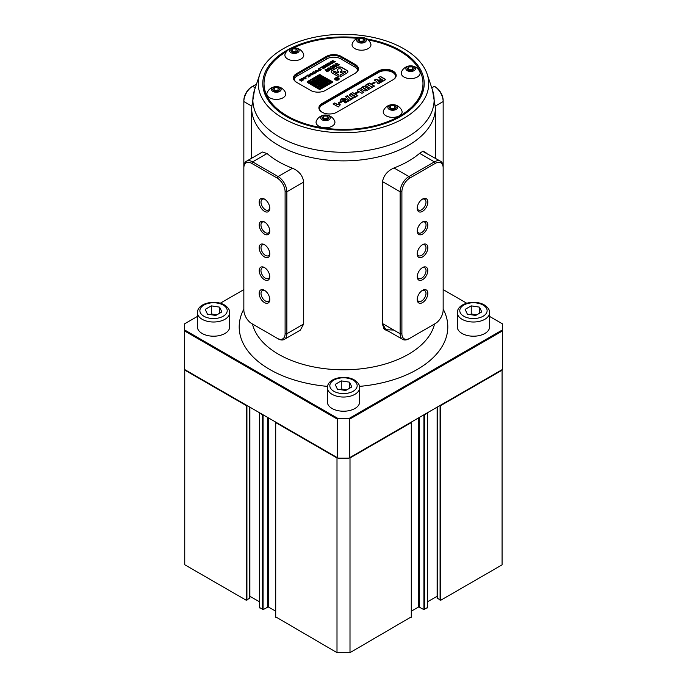 <?xml version="1.0" encoding="UTF-8"?>
<svg xmlns="http://www.w3.org/2000/svg" width="687" height="687" viewBox="0 0 687 687"><rect width="100%" height="100%" fill="white"/><g stroke="black" fill="none" stroke-linecap="round" stroke-linejoin="round"><path stroke-width="1.03" d="M366.669 38.901A80.714 46.604 180 0 1 400.573 50.589A80.714 46.604 180 0 1 400.573 116.498A80.714 46.604 180 0 1 286.427 116.498L286.427 116.498A80.714 46.604 180 0 1 272.241 61.658A80.714 46.604 180 0 1 358.915 37.802M286.599 51.516A79.477 45.883 0 0 0 264.023 83.539L264.023 84.561A79.477 45.883 0 0 0 286.865 116.747M283.224 118.344A85.24 49.215 0 0 0 383.466 127.009A85.24 49.215 0 0 0 427.194 74.222A85.24 49.215 0 0 0 403.776 48.743A85.24 49.215 0 0 0 318.528 36.497A85.24 49.215 0 0 0 259.806 74.222A85.24 49.215 0 0 0 283.224 118.344M389.417 331.735L384.411 329.425L382.419 324.247L382.419 182.295C383.389 175.666 387.356 170.84 394.321 167.826A91.895 53.054 0 0 0 420.058 152.969L423.158 151.14L426.198 152.943M243.842 167.954L243.842 166.941A12.418 7.171 60 0 1 246.41 161.256L262.408 152.016L267.054 153.536A91.895 53.054 0 0 0 278.527 161.617A91.895 53.054 0 0 0 292.516 168.238C299.077 171.106 302.804 175.709 303.697 182.055L303.697 324.006L300.288 330.172L284.289 339.412A12.418 7.171 60 0 1 278.08 338.794L277.204 338.287A11.172 6.449 -120 0 0 285.105 333.727L285.105 191.776A11.172 6.449 -120 0 0 277.204 178.088L251.743 163.386A11.172 6.449 -120 0 0 243.842 167.954L243.842 309.897A11.172 6.449 -120 0 0 251.743 323.586L278.08 338.794M502.326 330.997L502.36 369.512A158.946 91.766 180 0 0 502.446 366.429L502.446 326.883A158.946 91.766 180 0 1 502.36 329.966L502.326 330.997L349.752 419.087L348.841 418.598A158.946 91.766 180 0 1 338.159 418.598L337.248 419.087L337.248 457.611L338.159 458.143A158.946 91.766 180 0 0 348.841 458.143L349.752 457.611L349.752 419.087M489.599 316.432L502.36 323.8A158.946 91.766 180 0 1 502.446 326.883M337.248 419.087L184.674 330.997L184.64 369.512A158.946 91.766 180 0 1 184.554 366.429L184.554 326.883A158.946 91.766 180 0 1 184.64 323.8L197.401 316.432M184.674 330.997L184.64 329.966A158.946 91.766 180 0 1 184.554 326.883M349.752 457.611L502.326 369.529M184.674 369.529L337.248 457.611M184.64 329.966L338.159 418.598M348.841 418.598L502.36 329.966M466.731 303.225L443.158 289.622M243.842 289.622L220.269 303.225M409.796 338.287L435.257 323.586A11.172 6.449 120 0 0 443.158 309.897L443.158 167.954A11.172 6.449 120 0 0 435.257 163.386L409.796 178.088A11.172 6.449 120 0 0 401.895 191.776L401.895 333.727A11.172 6.449 120 0 0 409.796 338.287L408.92 338.794A12.418 7.171 -60 0 1 402.711 339.412A12.418 7.171 -60 0 1 400.135 333.727L382.419 323.5L385.905 329.708L393.78 330.061M401.895 333.727L400.135 333.727L400.135 191.776A12.418 7.171 -60 0 1 408.92 176.568L434.382 161.866A12.418 7.171 -60 0 1 440.59 161.256L422.625 151.303M400.135 116.747A79.477 45.883 0 0 0 422.977 84.561L422.977 83.539A79.477 45.883 0 0 0 399.697 51.096A79.477 45.883 0 0 0 368.043 39.906M256.509 84.089L252.618 86.33A12.418 7.171 120 0 0 243.842 101.539L243.842 243.49M251.64 106.047L243.842 101.539L243.842 100.525A11.172 6.449 -60 0 1 251.743 86.837L252.618 86.33L251.743 86.837L252.618 86.33L255.255 87.85M434.382 86.33L435.257 86.837A11.172 6.449 60 0 1 443.158 100.525L443.158 101.539A12.418 7.171 -120 0 0 434.382 86.33L435.257 86.837A11.172 6.449 60 0 1 443.158 100.525L443.158 101.539A12.418 7.171 -120 0 0 434.382 86.33L431.745 87.85L434.382 86.33L435.257 86.837L434.382 86.33M440.59 161.256A12.418 7.171 -60 0 1 443.158 166.941L443.158 101.539L435.36 106.047L443.158 101.539L443.158 167.954M378.185 71.122A10.554 6.097 180 0 1 393.11 71.122A10.554 6.097 180 0 1 393.11 79.744L336.913 112.187A10.554 6.097 180 0 1 321.988 112.187A10.554 6.097 180 0 1 321.988 103.565L378.185 71.122L378.623 71.886L322.426 104.33A9.936 5.736 0 0 0 319.515 108.383A9.936 5.736 0 0 0 322.212 112.316M392.681 79.993A9.936 5.736 0 0 0 395.583 75.939A9.936 5.736 0 0 0 392.672 71.886A9.936 5.736 0 0 0 378.623 71.886L378.623 72.393L322.426 104.836A9.936 5.736 0 0 0 319.524 108.64M357.352 38.36A79.477 45.883 0 0 0 293.478 47.892M264.023 83.539A79.477 45.883 0 0 0 287.303 115.991A79.477 45.883 0 0 0 373.917 125.936A79.477 45.883 0 0 0 422.977 83.539M326.377 56.42A10.554 6.097 180 0 1 341.302 56.42L355.351 64.535A10.554 6.097 180 0 1 355.351 73.148L325.501 90.383A10.554 6.097 180 0 1 310.576 90.383L296.526 82.277A10.554 6.097 180 0 1 296.526 73.655L326.377 56.42L326.814 57.184L296.964 74.419A9.936 5.736 0 0 0 294.053 78.473A9.936 5.736 0 0 0 296.956 82.526M354.921 73.397A9.936 5.736 0 0 0 357.824 69.353A9.936 5.736 0 0 0 354.913 65.291L340.864 57.184A9.936 5.736 0 0 0 326.814 57.184L326.814 58.902M383.526 110.581A9.438 5.444 0 0 0 384.677 114.823A9.438 5.444 0 0 0 396.39 116.936A9.438 5.444 0 0 0 401.818 110.581A9.996 9.996 0 0 0 383.526 110.581M396.743 105.996A4.809 2.774 0 0 0 390.122 105.12A4.809 2.774 0 0 0 388.602 108.95A4.809 2.774 0 0 0 395.223 109.826A4.809 2.774 0 0 0 396.743 105.996M389.091 107.55L390.766 105.721L394.347 105.643L396.253 107.395L394.578 109.224L390.997 109.302L389.091 107.55M390.396 108.752L390.766 105.721M391.324 109.293L390.766 108.357L394.347 108.28L394.347 105.643M393.857 109.242L394.347 108.28L394.939 108.821M502.077 369.666L502.077 370.173L440.788 405.562L439.998 405.51M437.276 598.205L440.788 600.232L502.077 564.843L502.077 370.173M437.13 596.256L427.589 601.769M427.357 412.81L424.635 414.888L423.845 414.836M427.443 607.531L423.931 609.558L418.666 606.922L411.436 611.095M411.195 422.136L411.29 422.591L350.001 457.98L349.116 457.98M411.29 616.857L350.001 652.65L350.001 457.98M337.884 457.98L336.999 457.98L275.71 422.591L275.805 422.136M350.001 652.65L336.999 652.65L336.999 457.98M336.999 652.65L275.71 616.857M275.564 611.095L268.334 606.922L263.069 609.558L259.557 607.531M263.155 414.836L262.365 414.888L259.643 412.81M259.411 601.769L249.87 596.256M249.725 598.205L246.212 600.232L184.743 564.748L184.743 369.572M247.002 405.51L246.212 405.562L184.743 370.078M269.742 276.689A7.454 4.302 60 0 1 264.478 279.738A7.454 4.302 60 0 1 259.205 270.609A7.454 4.302 60 0 1 264.478 267.569A7.454 4.302 60 0 1 269.742 276.689M264.933 267.853A6.209 3.581 -120 0 0 262.245 267.767A6.209 3.581 -120 0 0 260.966 270.609A6.209 3.581 -120 0 0 263.671 276.861A6.209 3.581 -120 0 0 268.454 278.518A6.209 3.581 -120 0 0 269.725 276.148M269.742 231.064A7.454 4.302 60 0 1 264.478 234.112A7.454 4.302 60 0 1 259.205 224.984A7.454 4.302 60 0 1 264.478 221.944A7.454 4.302 60 0 1 269.742 231.064M264.933 222.227A6.209 3.581 -120 0 0 262.245 222.141A6.209 3.581 -120 0 0 260.966 224.984A6.209 3.581 -120 0 0 263.671 231.236A6.209 3.581 -120 0 0 268.454 232.893A6.209 3.581 -120 0 0 269.725 230.523M259.162 202.141A7.514 4.337 -120 0 0 264.478 211.347A7.514 4.337 -120 0 0 269.785 208.281A7.514 4.337 -120 0 0 264.478 199.075A7.514 4.337 -120 0 0 259.162 202.141M264.959 199.385A6.209 3.581 -120 0 0 262.288 199.299A6.209 3.581 -120 0 0 261.008 202.141A6.209 3.581 -120 0 0 263.714 208.393A6.209 3.581 -120 0 0 268.497 210.059A6.209 3.581 -120 0 0 269.768 207.706M259.162 247.775A7.514 4.337 -120 0 0 264.478 256.972A7.514 4.337 -120 0 0 269.785 253.907A7.514 4.337 -120 0 0 264.478 244.701A7.514 4.337 -120 0 0 259.162 247.775M264.959 245.01A6.209 3.581 -120 0 0 262.288 244.933A6.209 3.581 -120 0 0 261.008 247.775A6.209 3.581 -120 0 0 263.714 254.018A6.209 3.581 -120 0 0 268.497 255.684A6.209 3.581 -120 0 0 269.768 253.331M259.162 293.401A7.514 4.337 -120 0 0 264.478 302.598A7.514 4.337 -120 0 0 269.785 299.532A7.514 4.337 -120 0 0 264.478 290.326A7.514 4.337 -120 0 0 259.162 293.401M264.959 290.635A6.209 3.581 -120 0 0 262.288 290.558A6.209 3.581 -120 0 0 261.008 293.401A6.209 3.581 -120 0 0 263.714 299.644A6.209 3.581 -120 0 0 268.497 301.31A6.209 3.581 -120 0 0 269.768 298.957M246.41 161.256A12.418 7.171 60 0 1 252.618 161.866L278.08 176.568A12.418 7.171 60 0 1 286.865 191.776L286.865 333.727A12.418 7.171 60 0 1 284.289 339.412M252.618 324.092L252.618 324.092A12.418 7.171 60 0 1 252.601 324.084L251.743 323.586L252.618 324.092M427.795 270.609A7.454 4.302 -60 0 1 422.522 279.738A7.454 4.302 -60 0 1 417.258 276.689A7.454 4.302 -60 0 1 422.522 267.569A7.454 4.302 -60 0 1 427.795 270.609M417.275 276.148A6.209 3.581 120 0 0 418.546 278.518A6.209 3.581 120 0 0 423.329 276.861A6.209 3.581 120 0 0 426.034 270.609A6.209 3.581 120 0 0 424.755 267.767A6.209 3.581 120 0 0 422.067 267.853M427.795 224.984A7.454 4.302 -60 0 1 422.522 234.112A7.454 4.302 -60 0 1 417.258 231.064A7.454 4.302 -60 0 1 422.522 221.944A7.454 4.302 -60 0 1 427.795 224.984M417.275 230.523A6.209 3.581 120 0 0 418.546 232.893A6.209 3.581 120 0 0 423.329 231.236A6.209 3.581 120 0 0 426.034 224.984A6.209 3.581 120 0 0 424.755 222.141A6.209 3.581 120 0 0 422.067 222.227M417.215 208.281A7.514 4.337 120 0 0 422.522 211.347A7.514 4.337 120 0 0 427.838 202.141A7.514 4.337 120 0 0 422.522 199.075A7.514 4.337 120 0 0 417.215 208.281M417.232 207.706A6.209 3.581 120 0 0 418.503 210.059A6.209 3.581 120 0 0 423.286 208.393A6.209 3.581 120 0 0 425.992 202.141A6.209 3.581 120 0 0 424.712 199.299A6.209 3.581 120 0 0 422.041 199.385M417.215 253.907A7.514 4.337 120 0 0 422.522 256.972A7.514 4.337 120 0 0 427.838 247.775A7.514 4.337 120 0 0 422.522 244.701A7.514 4.337 120 0 0 417.215 253.907M417.232 253.331A6.209 3.581 120 0 0 418.503 255.684A6.209 3.581 120 0 0 423.286 254.018A6.209 3.581 120 0 0 425.992 247.775A6.209 3.581 120 0 0 424.712 244.933A6.209 3.581 120 0 0 422.041 245.01M417.215 299.532A7.514 4.337 120 0 0 422.522 302.598A7.514 4.337 120 0 0 427.838 293.401A7.514 4.337 120 0 0 422.522 290.326A7.514 4.337 120 0 0 417.215 299.532M417.232 298.957A6.209 3.581 120 0 0 418.503 301.31A6.209 3.581 120 0 0 423.286 299.644A6.209 3.581 120 0 0 425.992 293.401A6.209 3.581 120 0 0 424.712 290.558A6.209 3.581 120 0 0 422.041 290.635M434.399 324.084A12.418 7.171 -60 0 1 434.382 324.092L435.257 323.586M333.839 124.871A9.438 5.444 0 0 0 334.646 120.972A9.996 9.996 0 0 0 316.355 120.972A9.438 5.444 0 0 0 322.1 127.404A9.438 5.444 0 0 0 333.839 124.871M329.751 119.16A4.809 2.774 0 0 0 327.751 115.407A4.809 2.774 0 0 0 321.258 116.567A4.809 2.774 0 0 0 323.251 120.311A4.809 2.774 0 0 0 329.751 119.16M323.594 116.112L327.184 116.034L329.082 117.786L327.407 119.615L323.826 119.693L321.92 117.941L323.594 116.112L323.594 118.748L327.184 118.671L327.184 116.034M326.686 119.632L327.184 118.671L327.776 119.22M323.233 119.143L323.594 118.748L324.152 119.684M276.672 99.383A9.438 5.444 0 0 0 285.474 92.582A9.996 9.996 0 0 0 267.183 92.582A9.438 5.444 0 0 0 276.672 99.383M276.509 92.247A4.809 2.774 0 0 0 281.129 89.37A4.809 2.774 0 0 0 276.157 86.699A4.809 2.774 0 0 0 271.528 89.576A4.809 2.774 0 0 0 276.509 92.247M278.012 87.644L279.91 89.396L278.235 91.225L274.654 91.302L272.748 89.55L274.422 87.721L278.012 87.644L278.012 90.28L278.604 90.83M274.061 90.753L274.422 87.721M274.98 91.294L274.422 90.358L278.012 90.28L277.522 91.242M286.333 58.051A9.438 5.444 0 0 0 298.046 60.164A9.438 5.444 0 0 0 303.474 53.809A9.996 9.996 0 0 0 285.182 53.809A9.438 5.444 0 0 0 286.333 58.051M290.257 52.169A4.809 2.774 0 0 0 296.878 53.045A4.809 2.774 0 0 0 298.398 49.215A4.809 2.774 0 0 0 291.777 48.339A4.809 2.774 0 0 0 290.257 52.169M297.909 50.615L296.234 52.444L292.653 52.521L290.747 50.769L292.422 48.94L296.003 48.863L297.909 50.615M292.061 51.972L292.422 48.94M292.98 52.513L292.422 51.577L296.003 51.499L296.003 48.863M295.513 52.461L296.003 51.499L296.604 52.049M352.354 43.41A9.438 5.444 0 0 0 358.099 49.842A9.438 5.444 0 0 0 369.838 47.317A9.438 5.444 0 0 0 370.645 43.41A9.996 9.996 0 0 0 352.354 43.41M357.249 39.004A4.809 2.774 0 0 0 359.249 42.757A4.809 2.774 0 0 0 365.742 41.598A4.809 2.774 0 0 0 363.749 37.854A4.809 2.774 0 0 0 357.249 39.004M363.406 42.053L359.816 42.13L357.918 40.378L359.593 38.549L363.174 38.472L365.08 40.224L363.406 42.053M359.224 41.581L359.593 38.549M360.151 42.122L359.593 41.186L363.174 41.108L363.174 38.472M362.684 42.07L363.174 41.108L363.767 41.658M401.526 71.8A9.438 5.444 0 0 0 411.015 78.601A9.438 5.444 0 0 0 419.817 71.8A9.996 9.996 0 0 0 401.526 71.8M410.491 65.918A4.809 2.774 0 0 0 405.871 68.794A4.809 2.774 0 0 0 410.843 71.465A4.809 2.774 0 0 0 415.472 68.588A4.809 2.774 0 0 0 410.491 65.918M408.988 70.521L407.09 68.769L408.765 66.94L412.346 66.862L414.252 68.614L412.578 70.443L408.988 70.521M408.396 69.971L408.765 66.94M409.323 70.512L408.765 69.576L412.346 69.499L412.346 66.862M411.857 70.46L412.346 69.499L412.939 70.048M211.029 314.723A7.454 4.302 180 0 1 215.478 314.612A7.454 4.302 180 0 1 216.757 314.886M229.69 312.688L229.69 326.883A16.145 9.317 180 0 1 219.72 335.496A16.145 9.317 180 0 1 202.133 333.47A16.145 9.317 180 0 1 197.401 326.883L197.401 312.688A16.145 9.317 180 0 0 202.133 319.275A16.145 9.317 180 0 0 219.72 321.301A16.145 9.317 180 0 0 229.69 312.688C229.827 309.914 228.084 307.338 224.443 304.959C215.323 299.489 197.504 302.804 197.401 312.688M210.231 314.603L211.321 313.976L216.86 314.826M211.321 305.861L219.625 307.149L221.858 311.941L215.77 315.453L207.465 314.174L205.233 309.373L211.321 305.861L211.321 313.976M219.625 313.229L219.625 307.149M470.93 314.723A7.454 4.302 180 0 1 475.378 314.612A7.454 4.302 180 0 1 476.666 314.886M489.599 312.688L489.599 326.883A16.145 9.317 180 0 1 479.629 335.496A16.145 9.317 180 0 1 462.042 333.47A16.145 9.317 180 0 1 457.31 326.883L457.31 312.688A16.145 9.317 180 0 0 462.042 319.275A16.145 9.317 180 0 0 479.629 321.301A16.145 9.317 180 0 0 489.599 312.688C489.737 309.914 487.985 307.338 484.352 304.959C475.232 299.489 457.413 302.804 457.31 312.688M470.14 314.603L471.23 313.976L476.769 314.826M471.23 305.861L479.535 307.149L481.767 311.941L475.679 315.453L467.375 314.174L465.142 309.373L471.23 305.861L471.23 313.976M479.535 313.229L479.535 307.149M340.975 389.752A7.454 4.302 180 0 1 345.432 389.641A7.454 4.302 180 0 1 346.712 389.915M359.644 387.717L359.644 401.912A16.145 9.317 180 0 1 349.674 410.517A16.145 9.317 180 0 1 332.087 408.499A16.145 9.317 180 0 1 327.356 401.912L327.356 387.717A16.145 9.317 180 0 0 332.087 394.304A16.145 9.317 180 0 0 349.674 396.33A16.145 9.317 180 0 0 359.644 387.717C359.782 384.943 358.039 382.367 354.398 379.988C345.278 374.518 327.459 377.833 327.356 387.717M340.185 389.632L341.276 389.005L346.815 389.855M341.276 380.89L349.58 382.178L351.813 386.97L345.724 390.482L337.42 389.203L335.187 384.402L341.276 380.89L341.276 389.005M349.58 388.258L349.58 382.178M395.575 76.197A9.936 5.736 0 0 0 392.672 72.393A9.936 5.736 0 0 0 378.623 72.393M357.575 91.757L358.502 92.298L356.209 93.621L355.282 93.08L357.575 91.757L358.331 92.393M363.578 92.376L359.799 89.671L363.758 92.273L361.955 93.312L358.434 91.277L357.24 90.323L359.172 88.838L359.799 89.473M361.817 87.301L364.05 86.021L369.314 89.061L367.992 89.825C366.557 91.028 365.012 91.199 363.363 90.349L360.555 88.434L364.05 86.021M378.726 77.545L380.521 76.506L385.793 79.546L382.814 81.264L381.757 80.662L382.942 79.975L379.902 79.443L380.959 78.833L378.726 77.545M378.228 81.452L379.842 82.981L378.245 83.9L376.184 81.212L374.278 80.113L375.892 79.177L382.401 81.504L380.804 82.431L378.228 81.452L379.842 83.187M374.175 82.174L375.102 82.715L372.809 84.037L371.882 83.496L374.175 82.174L374.93 82.809M370.413 86.279L372.268 87.352L370.473 88.391L365.209 85.351L367.004 84.312L369.237 85.6L369.666 85.351L367.433 84.063L369.237 83.024L374.501 86.064L372.706 87.103L370.843 86.03L370.413 86.485L372.096 87.455M350.413 93.896L352.637 92.608L357.901 95.648L356.579 96.412C355.145 97.614 353.599 97.794 351.959 96.936L349.151 95.021L352.637 92.608M352.096 97.932L353.024 98.464L349.803 100.328L348.704 99.692L345.587 96.678L347.261 95.708L350.396 98.911L352.096 97.932L352.852 98.567M346.231 99.314L348.833 100.886L345.235 102.964L344.367 102.457L346.471 101.247L345.552 100.714L344.908 101.504L341.293 101.041L340.357 100.096L341.508 98.894L345.381 98.748L343.998 99.881L342.324 99.349L342.822 99.993L344.719 100.688L346.231 99.314L348.661 100.989M342.324 99.349L343.861 100.594M343.861 100.8L344.719 100.886L344.616 100.242M340.546 101.59L341.473 102.131L339.18 103.454L338.253 102.913L340.546 101.59L341.302 102.234M340.297 104.793L338.33 106.949L333.066 103.909L334.732 102.938L337.54 104.561L340.297 104.793M378.898 77.648L380.521 76.506M380.521 76.712L385.613 79.649M381.938 80.757L382.942 79.975M380.074 79.546L380.959 78.833M374.458 80.216L375.892 79.177M375.892 79.383L377.798 80.285M377.798 80.482L382.161 81.641M372.053 83.599L374.175 82.38M365.381 85.454L367.004 84.312M367.004 84.518L369.237 85.6M369.237 85.806L369.666 85.351M367.614 84.166L369.237 83.024M369.237 83.23L374.329 86.167M364.05 86.219L369.142 89.164M360.572 88.537L361.817 87.507M363.114 87.558L363.397 88.494L363.114 87.764L365.484 89.705L366.652 89.593L363.114 87.558L365.484 89.499L366.652 89.593M357.249 90.418L359.172 88.838M359.172 89.035L359.859 89.439M355.462 93.183L357.575 91.964M352.637 92.805L357.729 95.751M349.159 95.124L350.413 94.093M351.71 94.145L351.993 95.081L351.71 94.351L354.08 96.292L355.239 96.189L351.71 94.145L351.993 94.883L355.239 96.189M345.724 96.798L347.261 95.708M347.261 95.914L350.396 98.911M350.396 99.117L352.096 98.129M344.548 102.561L346.471 101.247M340.366 100.199L341.508 98.894M341.508 99.091L345.492 99.022M342.324 99.555L342.822 100.199L342.324 99.555M344.719 100.886L344.616 100.448L344.719 100.886M344.788 100.345L346.231 99.512M338.425 103.016L340.546 101.796M333.238 104.012L334.732 102.938M334.732 103.144L337.54 104.759L339.696 104.441M339.696 104.647L340.159 104.913M335.6 79.683A1.863 1.073 0 0 0 337.626 79.924A1.863 1.073 0 0 0 338.777 78.928A1.863 1.073 0 0 0 338.236 78.163A1.863 1.073 0 0 0 336.201 77.932A1.863 1.073 0 0 0 335.05 78.928A1.863 1.073 0 0 0 335.6 79.683A1.863 1.073 0 0 0 337.626 79.915A1.863 1.073 0 0 0 338.777 78.928A1.863 1.073 0 0 0 338.236 78.163A1.863 1.073 0 0 0 336.201 77.932A1.863 1.073 0 0 0 335.05 78.928A1.863 1.073 0 0 0 335.6 79.683M339.155 78.928A2.233 1.288 0 0 0 338.493 78.017A2.233 1.288 0 0 0 336.063 77.734A2.233 1.288 0 0 0 334.681 78.928A2.233 1.288 0 0 0 335.333 79.838A2.233 1.288 0 0 0 337.772 80.121A2.233 1.288 0 0 0 339.155 78.928A2.233 1.288 0 0 0 338.493 78.009A2.233 1.288 0 0 0 336.063 77.734A2.233 1.288 0 0 0 334.681 78.928M340.692 72.788L344.127 71.371A0.816 0.472 180 0 1 345.286 72.041L340.451 74.831A0.91 0.524 0 0 0 340.185 75.201L340.185 76.918L346.961 73.011A3.195 1.846 0 0 0 347.897 71.706A3.195 1.846 0 0 0 346.961 70.4L341.834 67.438A3.195 1.846 0 0 0 337.317 67.438L332.199 70.4A3.195 1.846 0 0 0 331.263 71.706A3.195 1.846 0 0 0 332.199 73.011L338.974 76.918L338.974 75.201A0.91 0.524 0 0 0 338.708 74.831L333.873 72.041A0.824 0.472 180 0 1 335.041 71.371L337.48 72.779L338.665 72.496L338.665 71.869A1.426 0.824 0 0 0 338.253 71.293L337.901 71.087A2.37 1.374 180 0 1 337.205 70.117A2.37 1.374 180 0 1 339.576 68.752A2.37 1.374 180 0 1 341.954 70.117A2.37 1.374 180 0 1 341.259 71.087L340.907 71.293A1.426 0.824 0 0 0 340.494 71.869L340.692 72.788M357.566 70.641A9.687 5.59 0 0 0 354.741 66.914L340.692 58.807A9.687 5.59 0 0 0 326.995 58.807L297.136 76.042A9.687 5.59 0 0 0 294.311 79.769M314.285 72.728L314.912 73.329L313.993 73.861L312.551 72.264L313.478 71.723L316.226 72.573L315.307 73.097L314.285 72.728L314.912 73.535M315.565 71.534L315.754 70.357L318.124 70.46L317.952 71.628L315.917 71.74L315.058 71.079M315.565 71.731L315.754 70.555L318.631 70.924M320.674 74.926A1.245 0.713 0 0 0 318.914 74.926L307.501 81.513A1.245 0.713 0 0 0 307.132 82.019A1.245 0.713 0 0 0 307.501 82.526L318.914 89.121A1.245 0.713 0 0 0 320.674 89.121L332.087 82.526A1.245 0.713 0 0 0 332.448 82.019A1.245 0.713 0 0 0 332.087 81.513L320.674 75.132A1.245 0.713 0 0 0 318.914 75.132L307.501 81.719A1.245 0.713 0 0 0 307.149 82.122M332.396 67.498L333.238 68.296L332.242 68.872L330.189 66.819L331.228 66.218L334.758 67.42L333.762 67.996L332.396 67.498L333.238 68.502M336.201 66.665L333.719 66.673L332.542 65.754L333.255 64.973L335.703 64.99L336.888 65.909L336.201 66.665M335.411 63.805L336.527 63.161L339.335 64.784L337.506 65.84L336.888 65.48L337.6 65.067L336.493 65.179L335.9 64.836L336.553 64.458L335.411 63.805M331.005 69.67L328.532 69.67L327.347 68.752L328.06 67.97L330.507 67.987L331.692 68.906L331.005 69.67M328.884 70.1L329.502 70.46L327.184 71.8L326.557 71.439L327.184 71.079L324.994 69.816L326.102 69.181L329.322 70.563M331.237 62.191L332.491 63.178L331.512 63.745L329.837 62.277L331.04 61.581L332.396 62.07L331.529 61.298L332.731 60.611L335.265 61.581L334.286 62.139L332.697 61.401L333.899 62.371L332.894 62.946L331.237 62.191L332.491 63.384M327.064 64.595L328.317 65.583L327.347 66.15L325.664 64.69L326.866 63.994L328.231 64.484L327.364 63.711L328.558 63.015L331.091 63.985L330.121 64.552L328.532 63.805L329.726 64.776L328.73 65.351L327.064 64.595L328.317 65.789M322.899 67L324.152 67.996L323.173 68.554L321.499 67.094L322.701 66.399L324.058 66.888L323.191 66.115L324.393 65.42L326.926 66.39L325.947 66.957L324.358 66.218L325.561 67.18L324.556 67.764L322.899 67L324.152 68.193M320.554 67.644L321.018 67.91L319.816 68.065L320.838 68.013M318.124 69.044L319.129 68.46L321.233 69.679L319.618 70.615L319.146 70.349L319.764 69.988L318.88 70.108L318.124 69.044M309.992 74.746L310.18 73.569L312.551 73.681L312.387 74.84L310.344 74.952L309.485 74.299M309.992 74.952L310.18 73.775L313.066 74.144M310.138 75.544L310.601 75.819L308.523 77.021L308.059 76.746L308.592 76.437L306.952 75.493L307.956 74.909L310.43 75.913M305.87 76.12L306.333 76.386L305.14 76.54L306.162 76.489M303.019 78.661L303.319 77.537L305.852 77.691L305.552 78.79L303.414 78.893L305.14 78.576L303.723 77.751L304.126 78.138L303.122 78.722L302.615 78.266M303.594 78.988L305.028 78.378M303.723 77.751L303.955 78.241M303.019 78.859L303.319 77.734L306.239 78.069M301.361 80.087L302.289 80.619L301.456 81.1L299.343 79.881L301.559 79.692L300.623 79.151L301.456 78.67L303.56 79.881L301.361 80.087L302.108 80.722M336.604 79.039L336.733 79.503L335.428 78.807L336.802 78.893L336.544 78.163L338.305 79.177L337.789 79.477L335.428 78.807L336.802 78.893L336.544 78.163L338.305 79.177M294.165 79.34A9.936 5.736 180 0 1 296.964 76.145L296.526 73.655M355.351 64.535L354.913 67.017A9.936 5.736 180 0 1 357.712 70.211M338.974 76.918L338.974 75.407A0.91 0.524 0 0 0 338.708 75.029L333.873 72.238A0.824 0.472 180 0 1 333.65 71.8M347.888 71.8A3.195 1.846 0 0 0 346.961 70.598L341.834 67.644A3.195 1.846 0 0 0 337.317 67.644L332.199 70.598A3.195 1.846 0 0 0 331.263 71.8M345.501 71.809A0.816 0.472 180 0 1 345.286 72.238L340.451 75.029A0.91 0.524 0 0 0 340.185 75.407L340.185 76.918M341.946 70.22A2.37 1.374 180 0 1 341.954 70.323A2.37 1.374 180 0 1 341.259 71.293L340.907 71.491A1.426 0.824 0 0 0 340.494 72.075M338.665 72.075A1.426 0.824 0 0 0 338.253 71.491L337.901 71.293A2.37 1.374 180 0 1 337.205 70.323A2.37 1.374 180 0 1 337.214 70.22M335.591 63.9L336.527 63.161M336.527 63.367L339.155 64.887M337.059 65.583L337.6 65.067M336.08 64.939L336.553 64.458M332.56 65.858L333.255 64.973M333.255 65.171L335.703 65.188L336.87 66.012M333.779 65.274L335.505 66.158M330.361 66.922L331.228 66.218M331.228 66.416L332.25 66.802M332.25 67.008L334.517 67.566M327.364 68.855L328.06 67.97M328.06 68.176L330.507 68.185L331.684 69.009M328.592 68.271L330.31 69.155M326.737 71.542L327.184 71.079M325.166 69.919L326.102 69.181M326.102 69.378L328.292 70.443M328.292 70.641L328.884 70.306M336.974 79.014L337.643 79.331L337.265 78.85L336.965 79.366L337.867 79.203L337.265 78.85M332.439 82.122A1.245 0.713 0 0 0 332.087 81.719L320.674 75.132M329.975 62.405L331.04 61.581M331.04 61.787L332.396 62.07M331.666 61.426L332.731 60.611M332.731 60.808L335.05 61.701M333.899 62.569L332.697 61.401M325.801 64.81L326.866 63.994M326.866 64.192L328.231 64.484M327.493 63.831L328.558 63.015M328.558 63.221L330.885 64.106M329.726 64.982L328.532 63.805M321.636 67.214L322.701 66.399M322.701 66.605L324.058 66.888M323.328 66.244L324.393 65.42M324.393 65.626L326.711 66.519M325.561 67.386L324.358 66.218M319.987 68.168L320.554 67.841M318.296 69.147L319.129 68.46M319.129 68.666L321.052 69.782M319.326 70.443L319.764 69.988M318.124 70.667L318.613 71.027M316.149 70.581L317.446 71.233M312.722 72.358L313.478 71.723M313.478 71.929L314.242 72.161M314.242 72.367L315.968 72.719M312.551 73.887L313.04 74.248M310.576 73.792L311.881 74.454M307.132 75.596L307.956 74.909M307.956 75.115L309.597 75.862M309.597 76.059L310.138 75.75M305.311 76.643L305.87 76.317M299.523 79.984L300.193 79.391M300.193 79.598L301.559 79.692M300.794 79.245L301.456 78.67M301.456 78.868L303.379 79.984M320.795 82.929L319.738 82.947L320.795 82.929L320.245 83.316M319.738 82.947L320.245 83.247M321.276 76.97L319.764 76.094L318.253 76.97L319.764 77.906L321.276 76.97L319.764 77.906M318.253 76.97L319.764 77.837M325.647 84.724L324.728 84.716L325.647 84.724M321.679 84.716L320.777 84.716L321.679 84.716M321.679 84.149L320.786 84.157L321.679 84.149M319.232 84.415L318.304 84.432L319.232 84.415M318.253 83.857L316.879 83.574L318.253 83.857M324.625 83.015L323.723 83.015L324.625 83.015M326.608 80.164L325.698 80.156L326.608 80.164M319.232 81.023L318.321 81.023L319.232 81.023M318.716 81.873L317.841 81.865L318.716 81.873M316.286 81.59L315.376 81.598L316.286 81.59M315.307 82.157L313.856 81.315L312.396 82.157L313.847 82.998L315.307 82.157M317.738 79.606L316.844 79.589L317.738 79.606M316.776 79.598L315.865 79.589L316.776 79.598M317.746 79.039L316.836 79.031L317.746 79.039M316.252 78.181L314.423 78.756L316.252 78.181M314.792 79.615L313.925 79.606L314.792 79.615M316.252 83.299L315.385 83.282L316.252 83.299M327.124 85.016L327.682 84.699L326.188 84.441L327.201 83.857L324.702 83.582L325.226 82.715L324.255 82.157L326.213 81.032L325.724 80.748L326.17 80.491L328.171 79.898L323.208 77.597L321.688 78.481L322.212 78.782L323.697 77.923L324.152 78.189L323.191 78.747L325.174 78.782L326.6 79.606L325.191 79.297L323.663 80.181L325.604 80.74L323.216 80.997L322.77 79.615L323.268 79.331L322.727 79.014L321.25 79.864L320.795 79.598L321.765 79.039L321.241 78.739L319.713 80.181L320.211 80.465L318.777 80.722L318.321 79.898L319.824 79.598L317.334 78.722L315.865 77.322L313.856 78.481L314.303 78.739L311.434 79.881L313.341 80.456L312.86 80.731L313.358 81.023L311.898 81.865L311.451 81.598L311.958 81.306L310.464 81.032L310.971 80.74L310.464 80.439L309.399 81.573L310.395 82.758L310.936 81.899L311.864 82.44L311.383 82.715L312.834 82.998L311.898 83.539L309.408 83.273L311.434 84.441L312.937 83.574L313.882 84.123L312.327 84.441L312.825 84.733L312.396 84.973L314.354 85.592L315.393 86.717L316.363 85.557L313.47 84.982L315.908 84.699L313.899 84.132L314.835 83.033L315.376 83.883L317.257 84.432L316.767 84.716L317.291 85.016L321.25 85.016L321.765 85.875L322.735 85.308L324.187 86.717L325.234 86.107L324.195 86.115L323.268 85.574L323.766 84.716L321.782 84.149L323.259 83.857L322.289 83.299L322.727 83.041L324.633 83.582L324.127 84.99L325.655 85.866L326.634 84.733L327.682 84.699M323.62 82.44L323.139 82.165L324.633 81.298L322.255 82.148L323.62 82.44M314.844 80.19L313.427 80.465L314.835 81.272L315.805 81.289L316.321 80.413L317.325 81.555L318.253 81.023L317.317 79.915L313.495 80.499M321.748 80.199L320.331 80.456L320.82 80.74L319.816 81.324L320.297 81.598L319.807 81.882L321.276 82.157L320.752 82.457L315.865 82.44L316.801 82.981L318.261 82.706L318.802 83.024L318.321 83.866L319.266 83.831L319.738 84.681L320.752 83.539L322.169 83.282L321.198 82.723L322.169 81.598L321.173 81.023L322.667 80.164L320.391 80.491M325.586 84.759L324.788 84.75M321.619 84.75L320.838 84.75M321.619 84.183L320.846 84.192M319.163 84.458L318.364 84.467M318.193 83.891L316.939 83.616M324.565 83.05L323.783 83.05M326.54 80.199L325.758 80.199M319.163 81.057L318.382 81.057M318.648 81.916L317.901 81.899M316.226 81.624L315.436 81.633M315.247 82.191L313.856 81.384L312.456 82.191M317.677 79.64L316.905 79.623M316.716 79.64L315.926 79.623M317.677 79.082L316.896 79.065M316.183 78.215L314.483 78.79M314.732 79.649L313.985 79.64M316.192 83.333L315.445 83.316M317.686 80.199L314.844 80.267M316.209 81.049L315.78 80.731M316.879 80.731L316.449 81.049M318.193 81.057L317.257 80.448M325.775 85.308L327.124 85.085M324.127 84.99L325.655 85.944L326.196 85.557M324.144 84.415L324.573 84.733M322.349 83.333L324.573 83.616M321.851 84.183L323.259 83.857M323.328 85.042L323.766 84.716M323.328 85.609L323.766 85.291M322.667 85.832L324.187 86.785L325.234 86.107M321.215 85.557L323.088 85.592M316.767 84.716L321.636 85.308M315.805 84.123L317.196 84.467M314.835 83.565L316.2 83.891M313.976 83.608L315.239 83.342M313.968 84.166L314.397 83.848M313.53 85.016L315.908 84.699M315.47 86.141L316.363 85.557M314.354 86.115L315.393 86.785L315.926 86.407M312.396 84.973L314.74 85.892M312.327 84.441L312.765 84.767M309.408 83.273L311.434 84.518L312.937 83.651L313.822 84.157M311.383 82.715L312.774 83.033M310.55 82.2L311.795 82.474M309.871 82.457L310.962 82.431M309.399 81.573L310.344 82.191M310.524 81.066L310.971 80.74M311.512 81.641L311.958 81.306M312.86 80.731L313.298 81.057M311.434 79.881L313.281 80.491M318.382 79.932L319.824 79.598M319.713 80.181L320.142 80.508M320.855 79.632L321.765 79.039M322.83 79.649L323.268 79.331M322.821 80.774L323.259 80.448M323.663 80.181L325.535 80.774M323.191 78.747L326.54 79.64M321.688 78.481L324.092 78.224M325.793 80.783L328.171 79.898M324.324 82.2L326.213 81.032M324.762 83.616L325.226 83.282M326.248 84.475L327.201 83.857M324.565 81.332L322.323 82.182M322.598 80.199L321.748 80.276M320.82 80.74L319.876 81.358M321.276 82.157L315.926 82.483M318.82 83.574L318.382 83.9M319.824 84.157L319.386 84.475M322.109 83.316L321.198 82.723M322.109 81.633L321.173 81.023M332.096 82.165L328.592 80.147L325.123 82.148L328.626 84.175L332.096 82.165L328.626 84.243L325.123 82.148M331.04 82.165L328.609 80.765L326.205 82.157L328.626 83.556L331.04 82.165M330.971 82.2L328.609 80.834L326.265 82.191M330.086 82.054L328.626 81.212L327.115 82.079L328.575 82.998L330.086 82.054L328.575 82.998M327.115 82.079L328.575 82.929M309.493 82.157L308.497 81.581L307.501 82.157L308.884 82.44L308.437 82.766L308.995 83.093L309.511 82.792L309.004 82.431L309.493 82.157L309.064 82.466M308.437 82.698L308.995 83.093M308.995 83.015L309.511 82.723M307.501 82.157L308.824 82.474M317.351 86.081L316.252 86.073L316.81 86.536L317.351 86.081L316.81 86.536M316.252 86.073L316.81 86.39M313.324 82.079L313.865 82.534L314.414 82.079L313.324 82.079L314.414 82.079M318.27 87.24L319.781 88.185L321.25 87.266L319.73 86.399L318.27 87.24L319.781 88.116L321.25 87.266M323.259 87.249L319.773 85.24L316.295 87.249L319.798 89.319L323.259 87.249L319.798 89.319M316.295 87.249L319.798 89.25M319.773 85.875L317.325 87.283L319.73 88.675L322.177 87.266L319.773 85.875L317.385 87.318M322.117 87.301L319.773 85.944M323.242 77.056L319.781 75.063L316.312 77.064L319.773 79.057L323.242 77.056L319.773 79.134L316.312 77.064M319.747 75.596L317.3 77.013L319.756 78.43L322.203 77.021L319.747 75.596L317.36 77.047M322.143 77.056L319.747 75.664M259.806 74.222L254.516 90.04A90.624 52.324 0 0 0 279.42 136.953A90.624 52.324 0 0 0 385.991 146.168A90.624 52.324 0 0 0 432.484 90.04L435.395 107.825A91.895 53.054 180 0 1 378.666 156.842A91.895 53.054 180 0 1 278.527 145.343A91.895 53.054 180 0 1 251.605 107.825L251.605 158.25M252.472 324.006A91.895 53.054 0 0 0 278.527 354.26A91.895 53.054 0 0 0 372.758 367.038A91.895 53.054 0 0 0 434.528 324.006M327.484 386.386A104.312 60.224 180 0 1 269.742 369.469A104.312 60.224 180 0 1 243.842 309.107M443.158 309.107A104.312 60.224 180 0 1 359.516 386.386M340.864 58.902L341.302 56.42M322.426 104.836L321.988 103.565M440.788 600.232L440.788 405.562M440.084 600.232L440.084 405.562M437.276 598.609L437.276 407.082M427.443 607.935L427.443 413.265M424.635 609.558L424.635 414.888M423.931 609.558L423.931 414.888M419.362 606.922L419.362 417.421M418.666 606.922L418.666 417.825M411.29 617.261L411.29 422.591M275.71 617.261L275.71 422.591M268.334 606.922L268.334 417.825M267.638 606.922L267.638 417.421M263.069 609.558L263.069 414.888M262.365 609.558L262.365 414.888M259.557 607.935L259.557 413.265M249.725 598.609L249.725 407.082M246.916 600.232L246.916 405.562M246.212 600.232L246.212 405.562M267.054 153.536L252.618 161.866L251.743 163.386M277.204 178.088L278.08 176.568L292.516 168.238M303.697 182.055L286.865 191.776L285.105 191.776M285.105 333.727L286.865 333.727L303.697 324.006M393.995 167.954L408.92 176.568L409.796 178.088M435.257 163.386L434.382 161.866L419.62 153.347M401.895 191.776L400.135 191.776L382.453 181.566M203.884 316.235A13.663 7.883 0 0 0 223.206 316.235A13.663 7.883 0 0 0 223.206 305.08A13.663 7.883 0 0 0 203.884 305.08A13.663 7.883 0 0 0 203.884 316.235M463.794 316.235A13.663 7.883 0 0 0 483.116 316.235A13.663 7.883 0 0 0 483.116 305.08A13.663 7.883 0 0 0 463.794 305.08A13.663 7.883 0 0 0 463.794 316.235M333.839 391.264A13.663 7.883 0 0 0 353.161 391.264A13.663 7.883 0 0 0 353.161 380.109A13.663 7.883 0 0 0 333.839 380.109A13.663 7.883 0 0 0 333.839 391.264M427.194 74.222L432.484 90.04M435.395 107.825L435.395 158.25M254.516 90.04L251.605 107.825M437.13 598.403L437.13 407.168M427.589 607.737L427.589 413.067M411.436 617.063L411.436 422.393M275.564 617.063L275.564 422.393M259.411 607.737L259.411 413.067M249.87 598.403L249.87 407.168M383.569 328.36L402.711 339.412"/></g></svg>
